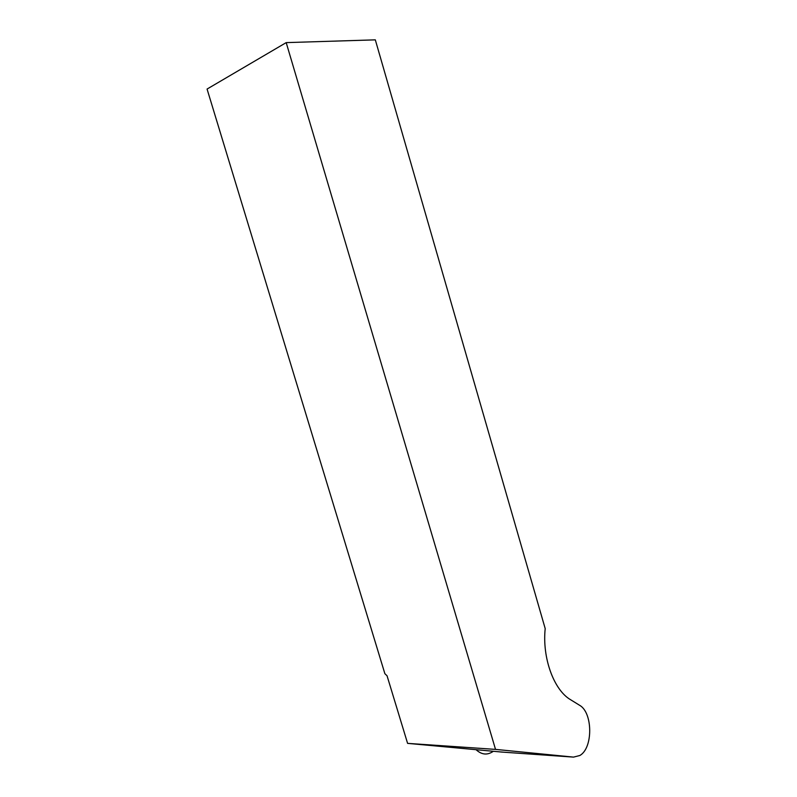 <?xml version="1.0" encoding="UTF-8"?>
<svg xmlns="http://www.w3.org/2000/svg" width="797" height="797" viewBox="0 0 797 797"><rect width="100%" height="100%" fill="white"/><g stroke="black" fill="none" stroke-linecap="round" stroke-linejoin="round"><path stroke-width="1.2" d="M579.469 705.206L570.522 699.686C553.756 689.963 542.099 657.674 545.198 628.614L375.317 39.85L286.193 42.62L495.525 749.389L573.531 757.11L579.827 755.506C593.257 748.064 592.858 712.319 579.469 705.206M501.951 752.079L407.596 743.372L495.525 749.389M407.596 743.372L387.043 675.766L384.871 673.684L207.071 89.055L286.193 42.62M504.371 752.248L498.733 751.78M493.253 751.342C487.505 755.297 481.906 754.859 476.437 750.027M501.423 752.039L573.531 757.11"/></g></svg>
